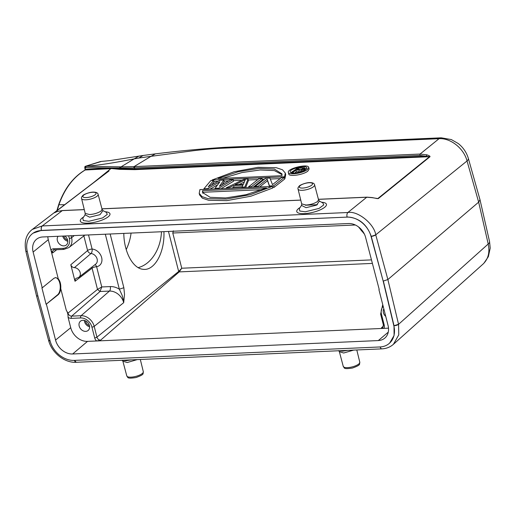 <?xml version="1.0" encoding="UTF-8"?>
<svg xmlns="http://www.w3.org/2000/svg" width="516" height="516" viewBox="0 0 516 516"><rect width="100%" height="100%" fill="white"/><g stroke="black" fill="none" stroke-linecap="round" stroke-linejoin="round"><path stroke-width="0.77" d="M161.469 231.742A36.133 26.129 -84 0 1 138.146 267.623M302.666 167.913L298.506 168.1L296.629 169.57L301.57 169.261L303.227 168.448L302.666 167.913L302.873 168.726M298.861 169.474L298.506 168.1M303.285 168.339L303.195 167.984M302.286 169.512L301.163 169.745L300.254 171.918L298.725 171.989L299.603 169.996L295.881 170.164L293.256 172.228L291.94 172.286L297.822 167.661L304.537 167.739L304.04 168.784L302.286 169.512L302.692 171.093L304.943 169.97L304.698 168.106M292.133 173.034L291.94 172.286M293.256 172.228L293.488 173.144M294.533 173.124L296.287 171.744L298.88 171.635M295.881 170.164L296.287 171.744M298.725 171.989L298.854 172.492M301.383 171.776L302.692 171.093M301.163 169.745L301.57 171.325M303.447 169.087L303.847 170.673M304.04 168.784L304.44 170.364M304.537 168.39L304.943 169.97M238.998 184.599L244.339 182.013M202.543 190.688L202.549 192.539L210.102 197.305L225.673 197.95L246.151 194.674L266.456 187.882L202.543 190.688L202.949 192.275L262.192 189.669M202.949 192.275L202.84 193.313M282.052 174.66L274.37 170.583L260.219 169.958L241.946 172.563L222.699 178.304M306.639 168.771L304.75 168.313M294.604 170.196L290.818 172.647M245.261 179.787L234.961 184.773L243.339 184.405L245.261 179.787M218.036 178.51L281.942 175.704L281.942 173.847L274.389 169.087L258.813 168.435L238.334 171.718L218.036 178.51M85.327 169.99L110.224 168.706A0.516 0.387 87.1 0 0 110.392 168.048L85.514 169.319L85.327 169.99A0.516 0.387 87.1 0 0 85.514 169.319L85.088 167.635A1.032 0.323 165.7 0 1 84.798 167.494A1.032 1.032 0 0 1 85.308 166.333A1.032 0.639 61.6 0 1 85.321 166.326A1.032 0.639 61.6 0 1 85.521 166.281L86.095 166.294L85.662 167.648L85.088 167.635A1.032 0.768 -89.1 0 1 85.521 166.281L101.388 161.431L110.05 160.579L143.1 155.484L138.752 158.057L134.179 158.883L138.656 156.264M281.543 177.517L284.335 177.394L273.693 185.76L269.507 185.947L267.153 179.162L257.871 186.457L255.078 186.579L265.721 178.214L269.907 178.026L272.487 184.638L281.543 177.517M261.993 178.375L251.35 186.747L248.557 186.869L259.2 178.497L261.993 178.375L262.399 179.961L253.124 187.25M242.901 185.102L233.593 185.508L229.014 187.727L226.221 187.85L244.307 179.155L248.035 178.988L244.836 187.031L242.043 187.153L242.901 185.102M230.342 179.768L233.135 179.645L218.771 188.179L215.049 188.34L219.932 181.735L207.6 188.669L203.878 188.83L210.799 180.626L213.592 180.503L208.232 186.792L220.106 180.219L223.828 180.052L219.403 186.302L230.342 179.768M272.371 186.405L250.441 194.635L226.453 199.053L208.18 198.686L202.008 196.609L199.202 193.358L199.905 189.591L272.371 186.405L272.777 187.985L250.847 196.215L226.859 200.634L208.58 200.266L202.407 198.196L199.608 194.945L199.202 193.358M212.121 179.987L234.045 171.757L258.039 167.339L276.312 167.706L282.484 169.777L285.284 173.028L284.587 176.801L212.121 179.987L212.27 180.561M307.452 169.525L307.452 169.525C303.111 173.241 288.605 175.44 288.334 172.415C286.838 168.616 308.213 163.372 308.723 167.416L307.452 169.525M294.442 173.131C301.692 172.228 305.833 170.48 306.865 167.874C306.452 164.565 288.966 168.855 290.185 171.963C290.502 172.821 291.914 173.208 294.442 173.131M111.74 167.984L133.773 167.984L419.818 155.413L429.951 156.78L378.286 198.615A1.032 0.832 -129 0 0 377.86 198.531L377.338 198.621M120.254 166.849L121.034 166.855L134.179 158.883C111.314 163.391 97.963 165.262 86.095 166.294L120.254 166.849A1.032 0.768 -89.1 0 0 119.822 168.203L119.951 168.687L134.805 168.977L134.547 167.945A1.032 0.542 -92.5 0 1 134.799 166.591L121.034 166.855L120.615 168.197M85.662 167.648L111.733 167.971L111.604 168.584M110.224 168.706L111.591 168.571M54.47 212.669L106.083 173.047M113.784 168.784L119.712 169.364A0.516 0.374 95.6 0 0 119.951 168.687L114.023 168.106A0.516 0.374 95.6 0 1 113.784 168.784L111.753 168.577L111.991 167.964M85.101 214.798L89.578 217.184L100.007 214.669L102.936 210.599L102.091 209.38L98.117 194.371A8.533 2.677 165.7 0 1 90.513 199.079A8.533 2.677 165.7 0 1 81.58 198.583L85.211 213.398L89.5 214.54C93.88 214.275 97.724 213.121 101.026 211.07L102.078 209.328M301.486 205.407L306.053 207.671L316.482 205.162L319.41 201.085L318.565 199.866L314.592 184.857A8.533 2.677 165.7 0 1 306.988 189.565A8.533 2.677 165.7 0 1 298.055 189.075L301.686 203.885L305.975 205.026C310.355 204.768 314.199 203.607 317.495 201.556L318.553 199.815M301.686 203.885L301.576 205.284M255.078 186.579L255.22 187.16M257.871 186.457L258.013 187.037M259.645 186.966L267.552 180.742L269.558 186.528M267.153 179.162L267.552 180.742M269.507 185.947L269.649 186.521M272.629 187.411L274.099 187.347L284.735 178.981L284.335 177.394M273.693 185.76L274.099 187.347M248.557 186.869L248.706 187.443M251.35 186.747L251.498 187.321M242.191 187.727L242.043 187.153M244.836 187.031L244.984 187.605M245.655 187.579L248.435 180.574L248.035 178.988M226.221 187.85L226.369 188.424M229.014 187.727L229.162 188.301M231.723 188.192L233.993 187.089L242.223 186.727M233.593 185.508L233.993 187.089M203.878 188.83L204.026 189.411M207.6 188.669L207.748 189.243M209.973 189.146L217.642 184.838M215.049 188.34L215.198 188.914M218.771 188.179L218.919 188.753M221.029 188.662L233.542 181.226L233.135 179.645M222.048 184.722L224.234 181.638L223.828 180.052M211.554 184.954L213.992 182.09L213.592 180.503M284.593 178.401L284.987 178.381L284.587 176.801M284.987 178.381L285.69 174.614L285.284 173.028M213.85 181.509L218.107 181.322M224.086 181.058L228.504 180.864M233.393 180.652L241.978 180.278M248.286 180L257.832 179.581M262.251 179.381L264.347 179.291M270.294 179.033L280.169 178.594M419.818 155.413L420.076 154.052L439.052 138.688A12.042 6.327 87.5 0 1 441.251 137.817L451.352 139.578L458.273 143.538C463.207 147.486 466.567 152.439 468.347 158.418L468.347 158.418A12.042 3.838 164.3 0 1 467.038 160.96C463.871 148.421 450.623 137.882 439.052 138.688L222.641 148.195L224.841 147.324C201.962 148.782 178.826 150.962 155.432 153.852L151.02 156.322L138.752 158.057M137.198 359.613L127.22 362.529L122.879 361.187L122.189 360.149M131.303 359.871L126.162 360.697L122.434 360.258M353.673 350.1L343.695 353.015L339.354 351.68L338.664 350.635M347.778 350.358L342.637 351.183L338.909 350.751M56.902 211.618L59.024 204.413C64.732 188.559 73.466 177.085 85.224 169.99M93.512 182.651L110.85 168.674L111.017 168.029M109.044 170.964L54.006 212.863A1.032 0.813 52.6 0 1 54.315 212.753M85.024 214.933L82.786 218.223L83.353 220.564L88.804 221.3L102.62 217.926L107.257 214.43L106.406 212.424M301.499 205.42L299.261 208.709L299.828 211.05L305.279 211.786L319.088 208.412L323.732 204.923L322.881 202.911M288.334 172.415L288.734 174.002C289.005 177.02 303.511 174.827 307.852 171.106L309.129 169.003L308.723 167.416M222.641 148.195C215.114 148.498 205.561 149.317 193.984 150.646L151.02 156.322L134.037 166.623L133.773 167.964L134.541 167.939M57.663 211.392A1.032 0.6 72.3 0 0 57.54 211.405A1.032 0.6 72.3 0 0 57.418 211.463L54.006 212.863M62.675 210.593A1.032 0.542 87.5 0 0 62.488 210.534A1.032 0.542 87.5 0 0 62.294 210.612L57.418 211.463M378.286 198.615L371.952 197.647A1.032 0.451 -78.8 0 1 372.178 197.576L377.377 198.621M371.952 197.647L366.747 197.235L318.43 199.357M429.951 156.78C430.318 156.271 429.286 155.626 426.855 154.832L420.069 154.058L426.855 154.832L426.326 156.167L134.805 168.977L134.682 169.654L429.525 156.696L377.86 198.531L376.841 198.576M479.996 199.731L478.655 202.143L387.877 279.543A3.444 1.109 166.6 0 1 387.845 279.562L383.356 281.033L394.024 325.738L398.546 324.274L387.877 279.543L375.764 234.877M480.015 199.802L489.568 241.662A12.042 3.722 167.1 0 1 488.207 244.004L478.655 202.143L467.038 160.96L375.745 234.819C374.139 223.796 357.678 210.593 347.945 212.508L42.183 225.944L32.34 229.407L106.625 172.628M380.182 346.945A3.444 1.812 87.4 0 0 381.911 348.861C386.381 348.635 390.225 347.113 393.437 344.295L483.092 264.031C488.259 259.013 489.961 252.337 488.207 244.004L398.558 324.332M74.362 267.662A5.611 4.438 50.4 0 1 79.761 271.442A5.611 4.438 50.4 0 1 78.916 277.215L95.712 264.108A6.218 4.921 -129.6 0 0 96.724 257.871A6.218 4.921 -129.6 0 0 90.984 253.53A3.444 1.677 94.4 0 0 92.106 249.054A3.444 1.084 -14.3 0 0 87.585 250.499A3.444 2.67 -130.1 0 0 90.984 253.53L74.362 267.662C72.653 267.494 71.466 266.52 70.808 264.74L87.578 250.57M92.003 267.004L92.087 268.165A3.444 1.084 165.7 0 1 96.608 266.714A3.444 1.916 80.2 0 0 94.944 264.708M70.808 264.74L75.02 281.259L92.087 268.165L97.505 289.411L100.052 291.488L101.768 286.96L97.505 289.411L67.996 313.115L66.28 310.271C67.525 312.083 68.118 314.418 68.067 317.276L70.724 327.705A15.486 12.249 -129.6 0 0 87.52 341.373L96.608 340.979L100.633 340.147A3.412 2.696 50.4 0 1 96.931 337.135L94.189 326.37A1.722 0.542 165.7 0 1 91.925 327.092A10.352 8.185 -129.6 0 0 80.696 317.953A1.722 0.903 -92.5 0 1 81.096 315.715L71.692 316.127L100.052 291.488L109.456 291.076A3.444 1.806 87.5 0 0 110.243 286.586A16.576 13.106 50.4 0 1 119.338 289.179L122.002 295.004C122.963 297.758 123.53 300.312 123.698 302.666L124.511 294.314L123.853 287.735L110.16 234M62.726 236.083A6.024 4.76 -129.6 0 0 67.809 241.301M67.615 240.075A4.715 3.728 50.4 0 1 63.842 236.031M33.121 233.148L41.325 230.413L346.92 217.113A22.362 17.686 50.4 0 1 371.075 236.489L383.195 281.168L371.243 236.367C366.824 224.112 358.768 217.649 347.068 216.978M393.444 344.282L398.778 334.852L398.565 324.345M78.916 277.215A5.611 4.438 50.4 0 1 76.981 277.969L75.278 279.027L75.02 281.259M47.82 236.741A15.486 12.249 -129.6 0 0 48.285 239.688L50.942 250.112L52.658 252.956L56.689 249.718M84.347 320.442A6.024 4.76 -129.6 0 0 89.597 326.789M89.403 325.557A4.715 3.728 50.4 0 1 85.514 320.862M32.327 229.407C26.258 234.077 24.084 241.256 25.8 250.944L36.475 295.694L37.945 296.21M389.709 343.011L394.089 335.465L394.024 325.744A3.444 1.116 166.7 0 0 398.558 324.312M379.202 289.45L365.612 237.437A15.764 12.468 -129.6 0 0 348.519 223.525L42.822 236.96A15.764 12.468 -129.6 0 0 36.578 239.224A15.764 12.468 -129.6 0 0 33.121 252.047L42.241 287.825L53.941 278.285L55.676 277.576L58.269 278.84C60.198 281.188 61.023 284.426 60.74 288.547L66.28 310.271M55.406 277.602A8.946 4.702 -92.5 0 1 60.108 284.903A8.946 4.702 -92.5 0 1 57.637 294.771L46.111 304.305L41.912 287.838L42.241 287.825M60.74 288.547C60.424 291.443 59.553 293.507 58.14 294.752L46.111 304.305M64.771 235.993A6.024 4.76 50.4 0 1 66.345 244.984A6.024 4.76 50.4 0 1 59.179 243.765A6.024 4.76 50.4 0 1 58.095 236.289M383.195 281.168L393.869 325.906A22.362 17.686 50.4 0 1 389.025 343.617A22.362 17.686 50.4 0 1 380.015 346.958L74.246 360.394A22.362 17.686 50.4 0 1 50.091 341.012L37.971 296.339L27.296 251.595A22.362 17.686 50.4 0 1 32.14 233.89A22.362 17.686 50.4 0 1 41.151 230.549L346.92 217.113M388.258 332.143L378.344 340.547A15.764 12.468 -129.6 0 0 384.807 338.103A15.764 12.468 -129.6 0 0 388.051 325.454L378.931 289.676M46.434 304.292L55.554 340.07L70.724 327.705M105.322 234.212L119.338 289.179L123.853 287.735M173.382 230.826L172.776 233.019L181.755 268.23L371.339 259.896M168.468 231.439L178.671 271.481L181.755 268.23L179.194 271.9L372.236 263.418M82.883 320.288A6.024 4.76 50.4 0 1 88.855 324.138A6.024 4.76 50.4 0 1 88.133 330.472A6.024 4.76 50.4 0 1 80.625 328.866A6.024 4.76 50.4 0 1 80.457 321.191A6.024 4.76 50.4 0 1 82.883 320.288M383.201 306.446A10.352 8.185 -129.6 0 0 381.485 314.367L384.233 325.132A5.134 4.057 -129.6 0 1 383.904 328.37L388.503 328.163M385.742 316.398A6.024 4.76 50.4 0 1 383.82 308.852M378.351 340.566L72.646 353.982A15.764 12.468 50.4 0 1 55.554 340.07M163.914 231.639C164.888 252.311 154.587 271.003 143.158 269.307C132.915 268.591 123.943 251.924 123.814 233.4M383.465 326.067L381.466 327.808L383.898 328.35M131.077 233.077A40.435 29.238 -84 0 1 126.207 249.57M83.656 195.171A6.811 2.141 165.7 0 1 95.125 192.487A6.811 2.141 165.7 0 1 89.565 197.093A6.811 2.141 165.7 0 1 83.656 195.171M300.131 185.657A6.811 2.141 165.7 0 1 311.6 182.974A6.811 2.141 165.7 0 1 306.04 187.579A6.811 2.141 165.7 0 1 300.131 185.657M119.712 169.364L134.682 169.654M59.011 204.729L64.603 204.742M300.764 200.131L101.955 208.87M84.289 209.644L62.294 210.612L42.235 225.944C41.319 226.93 41.028 228.42 41.37 230.413M367.134 197.222A1.032 0.542 87.5 0 0 366.934 197.157A1.032 0.542 87.5 0 0 366.747 197.235L347.881 212.508C346.965 213.501 346.675 214.991 347.023 216.978M105.135 211.754A15.267 4.579 166.3 0 1 107.205 217.526A15.267 4.579 166.3 0 1 87.875 223.157A15.267 4.579 166.3 0 1 83.598 217.023M321.61 202.24A15.267 4.579 166.3 0 1 323.68 208.013A15.267 4.579 166.3 0 1 304.35 213.643A15.267 4.579 166.3 0 1 300.073 207.516M420.076 154.052L134.799 166.591M48.633 340.36L50.039 340.824M50.046 340.857A3.444 1.045 164.8 0 1 48.601 340.405C51.723 352.731 64.506 363.038 76.194 362.29A3.444 1.806 -92.4 0 1 74.478 360.381M25.8 250.944A3.444 1.116 -13.3 0 0 27.277 251.492M27.284 251.524L26.181 251.311M41.344 230.413A3.444 1.812 -92.6 0 1 42.202 225.944M347.913 212.508A3.444 1.806 87.6 0 0 347.049 216.965M375.758 234.877L371.256 236.418M371.249 236.386A3.444 1.045 -15.3 0 0 375.751 234.838M380.718 348.113L380.157 346.952M74.504 360.381L76.233 362.264M359.658 227.853A10.352 8.185 -129.6 0 0 363.657 232.703M68.067 317.276A5.134 4.057 -129.6 0 0 71.298 318.366A1.722 0.903 87.5 0 1 71.692 316.127A3.412 2.696 50.4 0 1 67.996 313.115M83.863 235.896L87.585 250.499M88.513 234.948L92.106 249.054A9.662 7.643 50.4 0 1 101.646 257.561A9.662 7.643 50.4 0 1 96.608 266.714L101.768 286.96L110.243 286.586M52.658 252.956A3.412 2.696 50.4 0 1 53.432 250.163L54.444 249.815A1.722 0.903 87.5 0 1 53.561 248.77L62.958 248.357A1.722 0.903 87.5 0 0 63.842 249.402L54.444 249.815M58.269 278.84L50.942 250.112A5.134 4.057 50.4 0 1 53.561 248.77M58.14 294.752L57.637 294.771M109.456 291.076L81.096 315.715A12.074 9.546 50.4 0 1 94.189 326.37L123.698 302.666A13.132 10.385 -129.6 0 0 109.456 291.076M62.958 248.357A10.352 8.185 -129.6 0 0 69.331 238.444A1.722 0.542 165.7 0 0 71.589 237.715A12.074 9.546 50.4 0 1 68.854 247.609L84.876 235.109M68.66 235.825L69.331 238.444M317.417 204.697L305.395 205.226M80.696 317.953L71.298 318.366M381.485 314.367A1.722 0.542 165.7 0 1 380.627 314.121L382.737 304.621M380.627 314.121L383.375 324.887A1.722 0.542 -14.3 0 0 384.233 325.132M33.121 252.047L48.285 239.688M383.904 328.37L96.608 340.979A5.134 4.057 50.4 0 1 94.673 337.857L91.925 327.092M94.673 337.857A1.722 0.542 -14.3 0 0 96.931 337.135L178.671 271.481L179.194 271.9L100.633 340.147M74.259 235.573L71.589 237.715L71.079 235.715M355.343 224.995L172.776 233.019M72.646 353.982L87.52 341.373M383.375 324.887L382.885 327.254A3.412 2.696 50.4 0 1 381.466 327.808M143.319 371.72C142.5 373.726 145.454 374.132 135.998 377.544C125.627 379.131 128.419 377.048 126.788 375.932L126.788 375.932A8.533 2.677 -14.3 0 0 133.309 376.912A8.533 2.677 -14.3 0 0 142.306 373.5A8.533 2.677 -14.3 0 0 143.319 371.72L140.32 359.478M359.794 362.206C358.975 364.212 361.929 364.625 352.473 368.031C342.102 369.617 344.894 367.534 343.263 366.418L343.263 366.418A8.533 2.677 -14.3 0 0 349.784 367.398A8.533 2.677 -14.3 0 0 358.781 363.986A8.533 2.677 -14.3 0 0 359.794 362.206L356.795 349.964M84.798 167.494L85.114 170.003M85.211 213.398L85.037 214.92M143.138 155.477L155.419 153.852M56.876 210.651L58.747 204.465C64.442 188.54 73.246 177.04 85.159 169.97M85.366 166.3L100.562 161.508M102.929 210.593L106.444 212.444M319.404 201.085L322.919 202.93M441.251 137.817L224.841 147.324M84.276 209.58L62.481 210.534L57.534 211.405L54.393 212.811M101.936 208.806L300.751 200.066M318.411 199.292L366.934 197.157L372.171 197.57M468.347 158.418L479.964 199.602M489.568 241.662L490.2 248.119L488.342 256.678L483.885 263.263M36.488 295.726L48.601 340.405M381.911 348.861L76.194 362.29M358.485 226.892L364.367 234.045M63.842 249.402L68.854 247.609M126.788 375.932L122.892 361.232M343.263 366.418L339.367 351.719M98.117 194.371C97.885 193.029 96.531 192.281 94.047 192.12C89.191 191.746 82.173 195.383 82.966 195.429C81.651 196.712 81.193 197.763 81.58 198.583M314.592 184.857C314.36 183.515 313.006 182.767 310.522 182.606C305.666 182.232 298.648 185.876 299.441 185.915C298.125 187.198 297.668 188.25 298.055 189.075"/></g></svg>
